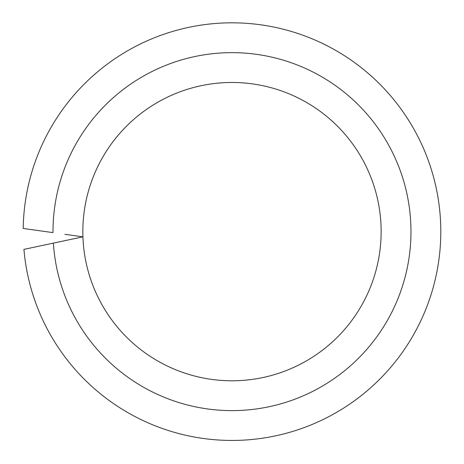 <?xml version="1.0" encoding="UTF-8"?>
<svg xmlns="http://www.w3.org/2000/svg" width="464" height="464" viewBox="0 0 464 464"><rect width="100%" height="100%" fill="white"/><g stroke="black" fill="none" stroke-linecap="round" stroke-linejoin="round"><path stroke-width="0.7" d="M64.96 234.314L82.928 236.837A149.153 149.153 0 0 0 234.593 380.758A149.153 149.153 0 0 0 381.141 231.635A149.153 149.153 0 0 0 231.988 82.482A149.153 149.153 0 0 0 82.928 236.837L23.931 249.377A208.812 208.812 0 0 0 240.868 440.255A208.812 208.812 0 0 0 440.8 231.635A208.812 208.812 0 0 0 233.583 22.829A208.812 208.812 0 0 0 23.2 228.445L53.006 232.632A178.982 178.982 0 0 1 53.006 231.635A178.982 178.982 0 0 1 231.988 52.652A178.982 178.982 0 0 1 410.971 231.635A178.982 178.982 0 0 1 237.736 410.524A178.982 178.982 0 0 1 53.377 243.119L65.18 240.607M381.141 231.635A149.153 149.153 0 0 0 231.988 82.482A149.153 149.153 0 0 0 82.836 231.635"/></g></svg>
